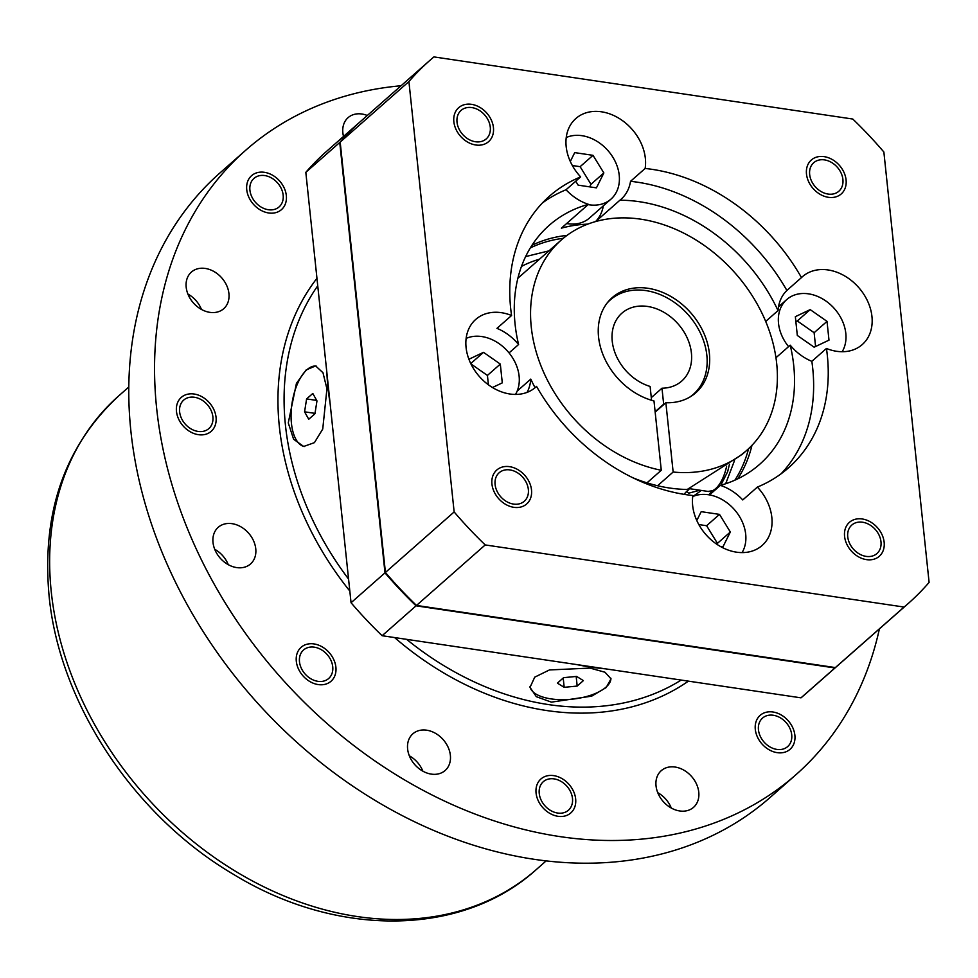 <?xml version="1.0" encoding="UTF-8"?>
<svg xmlns="http://www.w3.org/2000/svg" width="978" height="978" viewBox="0 0 978 978"><rect width="100%" height="100%" fill="white"/><g stroke="black" fill="none" stroke-linecap="round" stroke-linejoin="round"><path stroke-width="1.47" d="M401.09 85.746A416.151 322.275 48.6 0 0 245.784 150.184L220.013 172.886A416.151 322.275 48.6 0 0 169.94 570.48A416.151 322.275 48.6 0 0 534.367 859.332A416.151 322.275 48.6 0 0 770.077 797.498L795.847 774.796A416.151 322.275 48.6 0 0 879.405 628.878M187.898 294.048A24.426 18.912 -131.4 0 1 201.444 309.439M409.342 755.811A24.426 18.912 -131.4 0 1 422.887 771.202M214.72 549.281A24.426 18.912 -131.4 0 1 228.265 564.661M657.742 792.669A24.426 18.912 -131.4 0 1 671.287 808.048M245.784 150.184A416.151 322.275 48.6 0 0 195.71 547.778A416.151 322.275 48.6 0 0 560.137 836.63A416.151 322.275 48.6 0 0 795.847 774.796M186.187 287.226A24.426 18.912 -131.4 0 1 191.407 272.067A24.426 18.912 -131.4 0 1 214.048 271.566A24.426 18.912 -131.4 0 1 228.925 293.571A24.426 18.912 -131.4 0 1 223.693 308.73A24.426 18.912 -131.4 0 1 201.065 309.219A24.426 18.912 -131.4 0 1 186.187 287.226M407.618 748.989A24.426 18.912 -131.4 0 1 412.85 733.83A24.426 18.912 -131.4 0 1 435.491 733.329A24.426 18.912 -131.4 0 1 450.369 755.334A24.426 18.912 -131.4 0 1 445.137 770.493A24.426 18.912 -131.4 0 1 422.508 770.982A24.426 18.912 -131.4 0 1 407.618 748.989M343.522 136.431A24.426 18.912 -131.4 0 1 342.862 132.8A24.426 18.912 -131.4 0 1 348.095 117.641A24.426 18.912 -131.4 0 1 367.3 115.49M213.008 542.46A24.426 18.912 -131.4 0 1 218.241 527.301A24.426 18.912 -131.4 0 1 240.869 526.8A24.426 18.912 -131.4 0 1 255.759 548.792A24.426 18.912 -131.4 0 1 250.527 563.964A24.426 18.912 -131.4 0 1 227.886 564.453A24.426 18.912 -131.4 0 1 213.008 542.46M656.03 785.835A24.426 18.912 -131.4 0 1 661.25 770.676A24.426 18.912 -131.4 0 1 683.891 770.175A24.426 18.912 -131.4 0 1 698.769 792.18A24.426 18.912 -131.4 0 1 693.536 807.339A24.426 18.912 -131.4 0 1 670.908 807.828A24.426 18.912 -131.4 0 1 656.03 785.835M249.916 190.184A18.998 14.707 -131.4 0 1 253.987 178.387A18.998 14.707 -131.4 0 1 271.591 178.008A18.998 14.707 -131.4 0 1 283.155 195.111A18.998 14.707 -131.4 0 1 279.097 206.908A18.998 14.707 -131.4 0 1 261.493 207.287A18.998 14.707 -131.4 0 1 249.916 190.184M758.463 729.869A18.998 14.707 -131.4 0 1 762.534 718.084A18.998 14.707 -131.4 0 1 780.138 717.693A18.998 14.707 -131.4 0 1 791.715 734.808A18.998 14.707 -131.4 0 1 787.645 746.593A18.998 14.707 -131.4 0 1 770.041 746.972A18.998 14.707 -131.4 0 1 758.463 729.869M539.245 793.5A18.998 14.707 -131.4 0 1 543.303 781.703A18.998 14.707 -131.4 0 1 560.92 781.324A18.998 14.707 -131.4 0 1 572.485 798.427A18.998 14.707 -131.4 0 1 568.426 810.224A18.998 14.707 -131.4 0 1 550.81 810.603A18.998 14.707 -131.4 0 1 539.245 793.5M299.488 661.788A18.998 14.707 -131.4 0 1 303.547 649.991A18.998 14.707 -131.4 0 1 321.151 649.612A18.998 14.707 -131.4 0 1 332.728 666.715A18.998 14.707 -131.4 0 1 328.657 678.512A18.998 14.707 -131.4 0 1 311.053 678.891A18.998 14.707 -131.4 0 1 299.488 661.788M179.634 411.885A18.998 14.707 -131.4 0 1 183.705 400.088A18.998 14.707 -131.4 0 1 201.309 399.709A18.998 14.707 -131.4 0 1 212.886 416.811A18.998 14.707 -131.4 0 1 208.815 428.608A18.998 14.707 -131.4 0 1 191.211 428.987A18.998 14.707 -131.4 0 1 179.634 411.885M326.86 372.545A271.395 210.172 48.6 0 0 330.112 403.449M576.69 664.575A271.395 210.172 48.6 0 0 591.128 667.155A271.395 210.172 -131.4 0 0 605.48 668.842M551.396 702.143L536.311 696.678L530.027 687.363L534.734 677.155L549.428 669.942L590.064 668.096L605.015 672.241L611.005 678.842L606.177 687.546L591.678 696.153L551.396 702.143M326.933 388.865L322.74 429.036L314.427 442.643L303.693 446.469L293.608 439.256L288.278 422.912L296.444 383.339L306.163 369.941L315.637 365.931L322.984 372.728L326.933 388.865M304.292 446.543A40.709 18.985 -81.6 0 1 291.444 423.388A40.709 18.985 98.4 0 1 316.151 366.029M314.94 413.792L316.97 400.907L312.801 393.462L306.603 398.926L304.574 411.824L308.742 419.256L314.94 413.792M304.574 411.824L315.014 413.364M306.603 398.926L316.701 400.418M610.92 678.292A40.709 17.408 174 0 1 551.054 698.891A40.709 17.408 -6 0 1 529.978 686.703M583.377 680.615L576.592 676.409L563.597 677.668L557.399 683.133L564.184 687.326L577.179 686.067L583.377 680.615M577.179 686.067L576.176 676.446M564.184 687.326L563.206 678.011M839.222 664.27A361.872 280.234 -131.4 0 1 839.014 664.453L805.077 694.343A361.872 280.234 -131.4 0 1 800.994 697.84L382.129 635.712A361.872 280.234 -131.4 0 1 351.053 602.741L305.821 172.348A361.872 280.234 -131.4 0 1 326.75 151.199L360.686 121.321A361.872 280.234 -131.4 0 1 360.906 121.125M839.014 664.453A361.872 280.234 -131.4 0 1 834.931 667.962L800.994 697.84M834.931 667.962L416.066 605.822A361.872 280.234 -131.4 0 1 384.99 572.851L339.757 142.47A361.872 280.234 -131.4 0 1 360.686 121.321M429.843 60.416L361.114 120.942A361.872 280.234 48.6 0 0 340.185 142.091L385.418 572.472A361.872 280.234 48.6 0 0 416.494 605.443L835.359 667.583A361.872 280.234 48.6 0 0 839.442 664.074L908.171 603.56A361.872 280.234 48.6 0 0 929.1 582.411L883.867 152.018A361.872 280.234 48.6 0 0 852.792 119.047L433.926 56.907A361.872 280.234 48.6 0 0 429.843 60.416A361.872 280.234 48.6 0 0 408.914 81.565L454.147 511.946A361.872 280.234 48.6 0 0 485.21 544.929L904.088 607.057A361.872 280.234 48.6 0 0 908.171 603.56M340.185 142.091L408.914 81.565M835.359 667.583L904.088 607.057M416.494 605.443L485.21 544.929M385.418 572.472L454.147 511.946M490.271 127.128A18.998 14.707 48.6 0 0 478.694 110.025A18.998 14.707 48.6 0 0 461.09 110.404A18.998 14.707 48.6 0 0 457.019 122.201A18.998 14.707 48.6 0 0 468.596 139.304A18.998 14.707 48.6 0 0 486.2 138.925A18.998 14.707 48.6 0 0 490.271 127.128M842.902 179.439A18.998 14.707 48.6 0 0 831.337 162.336A18.998 14.707 48.6 0 0 813.72 162.715A18.998 14.707 48.6 0 0 809.662 174.512A18.998 14.707 48.6 0 0 821.227 191.615A18.998 14.707 48.6 0 0 838.843 191.236A18.998 14.707 48.6 0 0 842.902 179.439M880.982 541.775A18.998 14.707 48.6 0 0 869.418 524.66A18.998 14.707 48.6 0 0 851.814 525.052A18.998 14.707 48.6 0 0 847.743 536.836A18.998 14.707 48.6 0 0 859.32 553.951A18.998 14.707 48.6 0 0 876.924 553.56A18.998 14.707 48.6 0 0 880.982 541.775M528.352 489.465A18.998 14.707 48.6 0 0 516.775 472.35A18.998 14.707 48.6 0 0 499.171 472.741A18.998 14.707 48.6 0 0 495.1 484.526A18.998 14.707 48.6 0 0 506.677 501.641A18.998 14.707 48.6 0 0 524.281 501.249A18.998 14.707 48.6 0 0 528.352 489.465M511.567 315.503A180.93 140.123 48.6 0 1 549.428 196.199A180.93 140.123 48.6 0 1 580.639 176.896A45.232 35.025 -131.4 0 1 575.871 118.509A45.232 35.025 -131.4 0 1 622.546 120.673A45.232 35.025 -131.4 0 1 645.138 168.46A180.93 140.123 -131.4 0 1 801.471 277.593A45.232 35.025 -131.4 0 1 802.461 276.676A45.232 35.025 -131.4 0 1 858.647 287.471A45.232 35.025 -131.4 0 1 862.254 344.574A45.232 35.025 -131.4 0 1 826.447 348.474A180.93 140.123 -131.4 0 1 788.586 467.765A180.93 140.123 -131.4 0 1 757.375 487.081A45.232 35.025 -131.4 0 1 762.143 545.455A45.232 35.025 -131.4 0 1 715.468 543.303A45.232 35.025 -131.4 0 1 692.876 495.516A180.93 140.123 -131.4 0 1 536.531 386.383A45.232 35.025 -131.4 0 1 535.553 387.288A45.232 35.025 -131.4 0 1 479.367 376.493A45.232 35.025 -131.4 0 1 475.76 319.403A45.232 35.025 -131.4 0 1 511.567 315.503L496.958 328.363A45.232 35.025 48.6 0 1 518.584 344.513L509.049 352.899M645.138 168.46L630.529 181.321A45.232 35.025 48.6 0 1 621.054 199.267A45.232 35.025 48.6 0 1 619.918 200.209L595.736 221.517M595.614 221.541A45.232 35.025 48.6 0 0 603.365 205.808M580.639 176.896L566.03 189.756A45.232 35.025 48.6 0 0 588.438 204.329L561.372 228.167A159.218 123.301 -131.4 0 1 587.741 224.133M566.03 189.756A180.93 140.123 48.6 0 0 542.411 202.959M801.471 277.593L786.874 290.454A180.93 140.123 48.6 0 0 630.529 181.321M826.447 348.474L811.838 361.334A180.93 140.123 -131.4 0 1 780.994 473.878M757.375 487.081L742.767 499.941A45.232 35.025 48.6 0 0 720.37 485.369L709.527 494.905M536.531 386.383L534.526 388.156M588.438 204.329A159.218 123.301 48.6 0 0 549.171 225.356A159.218 123.301 48.6 0 0 518.584 344.513M786.874 290.454A45.232 35.025 48.6 0 0 778.036 310.576L765.688 321.444M619.918 200.209A159.218 123.301 48.6 0 1 639.355 201.7A159.218 123.301 -131.4 0 1 778.036 310.576M720.37 485.369A159.218 123.301 -131.4 0 0 759.637 464.342A159.218 123.301 -131.4 0 0 790.224 345.185A45.232 35.025 48.6 0 0 811.838 361.334M632.729 477.716A159.218 123.301 48.6 0 0 669.441 487.998A159.218 123.301 -131.4 0 0 688.879 489.477A45.232 35.025 48.6 0 0 687.742 490.43A45.232 35.025 48.6 0 0 684.099 494.342M527.069 392.386A45.232 35.025 48.6 0 0 530.773 379.109A159.218 123.301 48.6 0 0 535.052 387.679M567.032 235.368A159.218 123.301 48.6 0 0 531.995 245.258M530.773 379.109L517.166 391.09M566.629 223.534A38.448 29.78 48.6 0 0 589.514 218.008L610.993 199.096A38.448 29.78 48.6 0 0 619.221 175.233A38.448 29.78 48.6 0 0 566.25 137.519M790.224 345.185L775.945 357.752M688.879 489.477L686.666 491.433M751.96 445.357A159.218 123.301 -131.4 0 1 737.718 478.853M748.573 448.706A158.314 122.605 -131.4 0 1 734.881 480.174M563.279 238.302A158.314 122.605 48.6 0 0 530.333 247.911M655.162 412.129L665.859 402.716L673.145 472.032A140.221 108.595 48.6 0 0 746.642 450.455A140.221 108.595 48.6 0 0 735.468 273.461A140.221 108.595 48.6 0 0 561.299 239.989A140.221 108.595 48.6 0 0 543.083 370.955A140.221 108.595 48.6 0 0 661.275 470.271L653.989 400.956A63.325 49.047 48.6 0 1 603.194 355.173A63.325 49.047 48.6 0 1 612.118 297.703A63.325 49.047 48.6 0 1 647.986 288.29A63.325 49.047 -131.4 0 1 703.439 332.251A63.325 49.047 -131.4 0 1 695.823 392.753A63.325 49.047 -131.4 0 1 665.859 402.716M657.583 485.736L673.145 472.032M517.888 278.217A140.221 108.595 -131.4 0 1 518.34 277.825L561.299 239.989M701.189 490.406A140.221 108.595 -131.4 0 1 692.742 496.457M646.984 482.851L661.275 470.271M687.289 489.452L742.351 454.244M699.893 490.222L688.781 493.144L686.422 491.665M651.568 400.283L650.113 386.444A45.232 35.025 -131.4 0 1 615.211 353.351A45.232 35.025 -131.4 0 1 621.922 313.168A45.232 35.025 -131.4 0 1 678.109 323.962A45.232 35.025 -131.4 0 1 681.715 381.065A45.232 35.025 -131.4 0 1 661.984 388.205L651.287 397.63M661.984 388.205L663.671 404.195A62.873 48.692 48.6 0 0 664.16 404.207M689.783 397.105A62.873 48.692 48.6 0 0 693.378 394.305A62.873 48.692 48.6 0 0 688.365 314.94A62.873 48.692 48.6 0 0 610.272 299.928A62.873 48.692 48.6 0 0 607.032 303.143M663.671 404.195L655.113 411.726M588.108 204.622A38.448 29.78 48.6 0 0 610.993 199.096M575.724 181.223L578.145 185.148L596.433 187.862L603.854 172.947L593.01 155.331L574.722 152.617L570.308 161.48M842.18 351.713A38.448 29.78 48.6 0 0 845.811 333.4A38.448 29.78 48.6 0 0 822.388 298.779A38.448 29.78 48.6 0 0 786.752 299.549A38.448 29.78 48.6 0 0 778.525 323.412A38.448 29.78 48.6 0 0 788.586 346.628M827.009 321.359L810.187 309.623L795.346 316.664L797.314 335.454L814.136 347.19L828.989 340.148L827.009 321.359L814.124 332.716L797.302 320.967L795.872 321.652M742.07 552.607A38.448 29.78 48.6 0 0 745.701 534.281A38.448 29.78 48.6 0 0 692.73 496.567M720.554 546.568L722.901 546.91L730.334 532.008L719.49 514.379L701.202 511.665L696.788 520.528M515.492 394.44A38.448 29.78 48.6 0 0 519.11 376.114A38.448 29.78 48.6 0 0 466.139 338.4M492.472 387.52L502.289 382.863L500.308 364.085L483.499 352.337L468.914 359.256M810.187 309.623L797.302 320.967M815.579 346.505L814.124 332.716M593.01 155.331L580.125 166.676L572.35 165.526M603.854 172.947L590.969 184.292L580.125 166.676M589.697 186.859L590.969 184.292M483.499 352.337L470.76 363.559M500.308 364.085L487.423 375.43L470.931 363.914M488.413 384.794L487.423 375.43M716.96 544.343L717.449 543.352L706.605 525.724L698.83 524.575M730.334 532.008L717.449 543.352M719.49 514.379L706.605 525.724M339.757 142.47L305.821 172.348M384.99 572.851L351.053 602.741M416.066 605.822L382.129 635.712M493.438 127.605A22.616 17.518 48.6 0 0 479.66 107.238A22.616 17.518 48.6 0 0 458.694 107.69A22.616 17.518 48.6 0 0 453.853 121.724A22.616 17.518 48.6 0 0 467.631 142.091A22.616 17.518 48.6 0 0 488.597 141.639A22.616 17.518 48.6 0 0 493.438 127.605M509.587 466.665A22.616 17.518 48.6 0 0 496.775 470.027A22.616 17.518 48.6 0 0 494.061 491.628A22.616 17.518 48.6 0 0 513.866 507.325A22.616 17.518 48.6 0 0 526.677 503.963A22.616 17.518 48.6 0 0 529.391 482.362A22.616 17.518 48.6 0 0 509.587 466.665M844.576 536.372A22.616 17.518 48.6 0 0 858.354 556.739A22.616 17.518 48.6 0 0 879.308 556.274A22.616 17.518 48.6 0 0 884.149 542.24A22.616 17.518 48.6 0 0 870.371 521.873A22.616 17.518 48.6 0 0 849.417 522.338A22.616 17.518 48.6 0 0 844.576 536.372M828.415 197.311A22.616 17.518 48.6 0 0 841.227 193.95A22.616 17.518 48.6 0 0 843.953 172.336A22.616 17.518 48.6 0 0 824.148 156.639A22.616 17.518 48.6 0 0 811.337 160.001A22.616 17.518 48.6 0 0 808.61 181.615A22.616 17.518 48.6 0 0 828.415 197.311M282.043 209.096A22.616 17.518 48.6 0 0 279.353 180.698A22.616 17.518 48.6 0 0 251.59 175.673A22.616 17.518 48.6 0 0 251.028 176.187A22.616 17.518 48.6 0 0 253.718 204.585A22.616 17.518 48.6 0 0 281.481 209.622A22.616 17.518 48.6 0 0 282.043 209.096M216.052 417.288A22.616 17.518 48.6 0 0 202.275 396.921A22.616 17.518 48.6 0 0 181.321 397.374A22.616 17.518 48.6 0 0 176.468 411.408A22.616 17.518 48.6 0 0 190.245 431.775A22.616 17.518 48.6 0 0 211.211 431.322A22.616 17.518 48.6 0 0 216.052 417.288M328.584 651.947A22.616 17.518 48.6 0 0 301.163 647.277A22.616 17.518 48.6 0 0 303.62 676.556A22.616 17.518 48.6 0 0 331.053 681.226A22.616 17.518 48.6 0 0 328.584 651.947M553.731 775.627A22.616 17.518 48.6 0 0 540.92 778.989A22.616 17.518 48.6 0 0 538.193 800.603A22.616 17.518 48.6 0 0 557.998 816.3A22.616 17.518 48.6 0 0 570.81 812.938A22.616 17.518 48.6 0 0 573.536 791.336A22.616 17.518 48.6 0 0 553.731 775.627M759.588 715.884A22.616 17.518 48.6 0 0 762.278 744.282A22.616 17.518 48.6 0 0 790.041 749.307A22.616 17.518 48.6 0 0 790.591 748.793A22.616 17.518 48.6 0 0 787.913 720.395A22.616 17.518 48.6 0 0 760.138 715.358A22.616 17.518 48.6 0 0 759.588 715.884M536.188 869.662C461.861 937.022 336.395 937.572 233.241 874.185C134.023 815.86 59.352 703.463 49.096 595.969C41.528 512.68 64.78 445.944 118.851 395.772A315.735 244.512 48.6 0 0 51.259 591.739A315.735 244.512 48.6 0 0 243.583 876.043A315.735 244.512 48.6 0 0 536.188 869.662L546.152 860.885M394.599 637.558A275.918 213.681 48.6 0 0 546.885 710.566A275.918 213.681 48.6 0 0 688.414 681.14M316.958 278.302A275.918 213.681 48.6 0 0 349.831 591.067M406.616 639.343A271.395 210.172 48.6 0 0 548.609 704.6A271.395 210.172 48.6 0 0 681.165 680.065M317.74 285.796A271.395 210.172 48.6 0 0 348.571 579.086M711.886 491.298A149.267 115.6 -131.4 0 1 708.94 494.807M539.489 259.194A149.267 115.6 48.6 0 0 521.482 266.419M726.63 466.176A31.663 14.768 98.4 0 1 708.072 491.433L714.784 490.271M128.815 386.995L118.851 395.772M725.676 483.743L734.478 460.662M525.626 256.591L548.951 250.857M746.642 450.455L741.886 454.648M691.14 396.273L693.378 394.305M608.023 301.909L610.272 299.928M729.441 464.281L727.669 471.64L720.81 485.235M688.365 488.511L708.072 491.433M778.488 306.835L786.752 299.549"/></g></svg>
